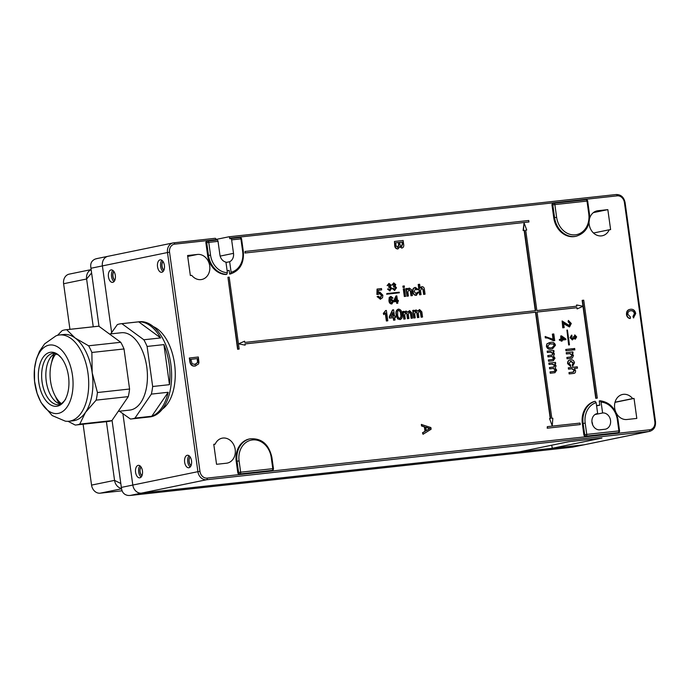 <?xml version="1.0" encoding="UTF-8"?>
<svg xmlns="http://www.w3.org/2000/svg" width="690" height="690" viewBox="0 0 690 690"><rect width="100%" height="100%" fill="white"/><g stroke="black" fill="none" stroke-linecap="round" stroke-linejoin="round"><path stroke-width="1.03" d="M112.755 282.357A6.288 3.493 -96.2 0 0 115.351 275.595A6.288 3.493 -96.2 0 0 111.211 269.894A6.288 3.493 -96.2 0 0 111.03 269.919A6.288 3.493 -96.2 0 0 108.434 276.681A6.288 3.493 -96.2 0 0 112.574 282.382A6.288 3.493 -96.2 0 0 112.755 282.357M161.822 272.274A6.288 3.493 -96.2 0 0 164.418 265.512A6.288 3.493 -96.2 0 0 160.278 259.811A6.288 3.493 -96.2 0 0 160.097 259.837A6.288 3.493 -96.2 0 0 157.51 266.599A6.288 3.493 -96.2 0 0 161.641 272.3A6.288 3.493 -96.2 0 0 161.822 272.274M188.948 467.725A6.288 3.493 -96.2 0 0 191.544 460.963A6.288 3.493 -96.2 0 0 187.404 455.262A6.288 3.493 -96.2 0 0 187.223 455.288A6.288 3.493 -96.2 0 0 184.627 462.05A6.288 3.493 -96.2 0 0 188.767 467.76A6.288 3.493 -96.2 0 0 188.948 467.725M139.88 477.808A6.288 3.493 -96.2 0 0 142.468 471.046A6.288 3.493 -96.2 0 0 138.328 465.345A6.288 3.493 -96.2 0 0 138.147 465.37A6.288 3.493 -96.2 0 0 135.559 472.132A6.288 3.493 -96.2 0 0 139.699 477.842A6.288 3.493 -96.2 0 0 139.88 477.808M213.788 444.438L215.168 444.162L213.771 444.308L216.548 464.301L226.432 463.223A12.722 10.557 78.4 0 0 227.252 463.094A12.722 10.557 78.4 0 0 235.195 449.483A12.722 10.557 78.4 0 0 222.128 438.176A12.722 10.557 78.4 0 0 215.168 444.162M209.717 265.883A12.722 10.557 78.4 0 0 197.461 254.438L187.577 255.516L190.345 275.508L191.742 275.353A12.722 10.557 78.4 0 0 201.773 279.485A12.722 10.557 78.4 0 0 209.717 265.883M617.654 432.673A1.492 1.242 -101.6 0 1 617.464 432.708L585.327 436.218A1.492 1.242 -101.6 0 1 583.887 434.873L584.697 434.7L583.136 423.453A20.95 17.388 -101.6 0 1 595.125 401.313L596.151 402.641A19.449 16.146 78.4 0 0 585.198 423.151L586.759 434.398L618.895 430.896L617.334 419.641A19.449 16.146 78.4 0 0 601.093 402.106L602.603 412.982A8.228 6.831 -101.6 0 1 610.486 420.063A8.228 6.831 -101.6 0 1 605.389 429.189A8.228 6.831 -101.6 0 1 604.863 429.266L599.92 429.81A8.228 6.831 -101.6 0 1 591.994 422.409A8.228 6.831 -101.6 0 1 597.135 413.603A8.228 6.831 -101.6 0 1 597.661 413.517L596.617 413.733M386.642 294.216L399.329 292.802L399.243 292.206L386.883 293.552L386.642 294.216L399.329 292.802M553.044 339.083L552.354 334.141L553.794 333.951L554.717 340.593L553.484 340.757L547.739 338.074L545.324 337.876L545.143 336.548L553.423 339.385L552.681 334.072M552.328 348.924L551.215 349.106C548.861 349.683 547.248 348.735 546.377 346.259L546.894 343.853L549.533 342.568M572.545 338.902L573.33 336.78L574.063 336.798L575.21 338.221L575.934 336.996L574.761 334.9L576.65 336.893L575.365 339.17L574.002 338.29L572.346 339.911L570.069 337.686L571.493 335.193L572.027 336.065L571.113 337.574L572.657 338.876M572.217 338.963L573.33 336.78M574.882 338.29L575.607 337.065L574.485 335.927L574.761 334.9M575.279 339.187L573.675 338.359M422.547 317.021L421.435 317.141L420.788 312.458L419.46 310.75L418.287 313.096L418.89 317.417L417.778 317.538L417.105 312.708L415.811 311.147L414.69 313.959L415.225 317.823L413.793 318.004L412.741 310.431L414.173 310.241L414.336 311.423L415.966 309.913L417.838 311.138L419.563 309.525L421.832 311.846L422.547 317.021L421.107 317.21L420.46 312.527L419.132 310.811M414.009 311.492L415.966 309.913M417.51 311.207L419.563 309.525M418.89 317.417L417.45 317.607L416.777 312.777L415.484 311.216M412.56 318.107L411.456 318.228L410.8 313.545L409.472 311.837L408.299 314.192L408.903 318.513L407.79 318.633L407.126 313.795L405.824 312.234L404.711 315.054L405.246 318.909L403.805 319.099L402.753 311.526L404.193 311.337L404.357 312.518L405.979 311L407.859 312.225L409.575 310.612L411.844 312.932L412.56 318.107L411.128 318.297L410.481 313.614L409.153 311.906M404.03 312.579L405.979 311M407.531 312.294L409.575 310.612M408.903 318.513L407.462 318.694L406.798 313.864L405.496 312.303M400.14 319.599L397.638 318.892L396.207 314.735C395.534 311.88 396.215 310.034 398.251 309.18M398.579 309.111C400.778 309.508 401.942 311.156 402.08 314.062C402.744 316.917 402.063 318.763 400.036 319.608L397.957 318.823L396.534 314.666C395.862 311.82 396.543 309.965 398.579 309.111L398.147 309.198M387.815 320.807L386.702 320.936L385.581 312.855L383.795 314.606L383.631 313.372L385.658 310.526L386.374 310.448L387.815 320.807L386.374 320.997L385.296 313.251M383.795 314.606L383.304 313.441L385.658 310.526M397.837 303.186L396.724 303.333L396.474 301.53L393.774 301.823L393.645 300.875L395.948 296.001L396.828 295.872L397.457 300.426L398.251 300.34L398.38 301.288L397.587 301.375L397.837 303.186L397.043 303.272L396.793 301.461L394.102 301.763L393.973 300.805L396.267 295.932M398.38 301.288L397.595 301.409M394.844 290.378L392.256 288.575L393.369 288.325L394.835 289.507M394.378 289.593L395.396 287.98L394.042 286.73M394.706 289.524L395.724 287.92L394.37 286.669L393.55 286.893L393.507 286.022L394.094 285.936M393.628 286.022L394.628 284.763L393.541 283.806M393.956 285.953L394.956 284.694L393.869 283.737L392.981 284.996L391.851 285.048L393.723 282.891L395.741 284.582L395.103 286.134L396.517 287.834L394.473 290.447M390.091 290.895L387.504 289.093L388.608 288.843L390.083 290.024M389.626 290.111L390.644 288.506L389.289 287.256M389.954 290.041L390.971 288.437L389.617 287.187L388.789 287.411L388.755 286.548L389.341 286.454M388.867 286.54L389.876 285.281L388.781 284.323M389.195 286.479L390.195 285.212L389.108 284.263L388.228 285.513L387.099 285.574L388.97 283.409L390.988 285.099L390.35 286.661L391.765 288.36L389.721 290.973M423.039 434.269L422.496 432.785L424.997 431.319L424.385 426.894L421.555 426.006L421.34 424.462L430.896 427.559L431.121 429.214L423.039 434.269L422.823 432.716L425.325 431.25L424.712 426.834L421.883 425.946L421.668 424.393M633.756 317.831L633.299 316.399L634.714 313.605C634.144 311.388 632.868 310.431 630.893 310.733C628.849 310.819 627.831 312.018 627.831 314.321L630.401 316.986L630.315 318.478C628.409 318.107 627.253 316.805 626.848 314.562C626.641 311.354 627.917 309.586 630.686 309.267C633.351 309.042 635.033 310.483 635.723 313.562L633.429 317.9L632.971 316.469L634.386 313.674C633.817 311.457 632.54 310.5 630.565 310.793L630.16 310.854M630.315 318.478L629.987 318.547C628.081 318.176 626.925 316.874 626.52 314.631C626.313 311.423 627.59 309.655 630.358 309.336M630.686 309.267L630.022 309.379M572.898 372.169L574.192 370.478L571.881 368.779L568.491 369.15L568.301 367.813L577.28 366.804L577.47 368.132L574.347 368.503M573.778 373.385L569.155 373.928L568.965 372.6L573.476 372.065M572.907 366.071L572.605 364.751L573.485 362.992L570.932 361.155L568.931 363.432L570.63 365.105L570.699 366.442L567.939 363.587C567.827 361.284 568.75 360.033 570.716 359.835C572.7 359.585 573.959 360.603 574.485 362.871L572.579 366.14L572.277 364.82L573.166 363.052L570.371 361.258M570.699 366.442L567.611 363.656C567.499 361.353 568.422 360.102 570.389 359.904M570.716 359.835L570.104 359.939M570.639 357.041L572.088 355.341L569.776 353.625L566.386 353.996L566.205 352.668L572.855 351.909L573.036 353.237L572.191 353.366M571.63 358.257L567.051 358.783L566.87 357.454L571.372 356.911M571.95 358.179L567.051 358.783M572.269 350.115L565.947 350.805L565.757 349.476L572.407 348.717L572.269 350.115M574.598 349.865L573.485 349.985L573.304 348.657L574.736 348.467L574.598 349.865M569.379 326.931L565.05 324.516L563.161 322.627M569.129 325.611L570.268 323.567L568.448 321.773L568.37 320.427L571.277 323.481L569.561 326.896L565.377 324.447L563.489 322.558L564.187 327.629L562.755 327.819L562.143 320.971L569.259 325.585M568.802 325.671L569.94 323.636L568.12 321.833L568.37 320.427M425.066 294.199L423.953 294.32L423.298 289.61L421.771 287.946L420.503 290.568L421.072 294.63L419.632 294.82L418.2 284.453L419.632 284.271L420.158 288.049L421.857 286.721C423.367 286.678 424.221 287.583 424.402 289.421L425.066 294.199L423.626 294.389L422.979 289.679L421.443 288.015M419.831 288.118L421.53 286.79M415.966 294.147L417.252 292.25L418.709 292.189L416.165 295.337C414.233 295.303 413.112 294.113 412.793 291.749C412.439 289.377 413.198 287.954 415.078 287.497M416.596 295.251L416.165 295.337M416.441 295.294L416.493 295.268C414.561 295.234 413.431 294.044 413.12 291.689C412.767 289.308 413.526 287.894 415.406 287.428L414.975 287.514M415.406 287.428L418.226 289.55L416.812 289.869L415.251 288.687M412.422 295.579L411.309 295.7L410.679 291.18L409.136 289.326L407.859 291.956L408.428 296.01L406.988 296.2L405.936 288.627L407.376 288.437L407.523 289.498L409.282 288.092L411.542 289.705L412.422 295.579L410.981 295.769L410.352 291.24L408.808 289.395M407.195 289.567L408.954 288.161M405.435 296.372L404.323 296.493L403.279 288.92L404.711 288.731L405.435 296.372M404.185 287.333L403.072 287.454L402.891 286.126L404.323 285.936L404.185 287.333M380.63 299.175L377.094 296.631L378.508 296.312L380.544 297.968M380.026 298.063L381.432 295.467L379.509 293.379M380.354 298.002L381.76 295.398L379.716 293.345L378.362 294.44L376.913 294.492L377.059 289.084L381.492 288.567L381.673 289.895L378.474 290.274M378.086 293.043L379.526 292.189M381.673 289.895L378.474 290.248L378.413 292.974L379.517 292.189M582.981 306.3L595.755 398.32L597.316 398.113L583.723 300.176L582.162 300.374L582.972 306.239M244.95 253.014L528.954 221.982L528.747 220.498L245.071 251.462L244.95 253.014L528.954 221.982M216.186 240.137L216.117 239.628L174.708 244.148A7.478 6.21 -101.6 0 0 169.55 252.23L199.962 471.374A7.478 6.21 -101.6 0 0 207.164 478.101L649.687 429.792A7.478 6.21 -101.6 0 0 654.836 421.711L624.424 202.567A7.478 6.21 -101.6 0 0 617.222 195.839L229.71 238.145L229.796 238.731L230.607 238.568A1.492 0.837 -96.2 0 1 230.65 238.559L239.922 237.55A1.492 0.837 -96.2 0 0 239.879 237.558L230.693 238.559M227.131 270.739A16.456 13.662 -101.6 0 0 228.381 270.558A16.456 13.662 -101.6 0 0 229.158 270.368L229.684 274.103L230.512 273.93L231.107 272.274A19.449 16.146 78.4 0 0 242.673 251.6L240.905 238.869L231.633 239.879L233.505 253.351A8.228 6.831 -101.6 0 1 229.649 261.726L225.984 262.485M207.664 255.585A20.95 17.388 78.4 0 0 225.975 274.508L226.786 274.335A20.95 17.388 -101.6 0 1 208.475 255.412L206.715 242.682L205.896 242.846L207.664 255.585L210.536 255.11A19.449 16.146 78.4 0 0 227.398 272.679L225.94 262.131A8.228 6.831 -101.6 0 1 219.903 254.834L218.04 241.362L208.768 242.38L210.536 255.11M205.896 242.846A1.492 1.242 -101.6 0 1 206.922 241.233L207.552 241.103M553.76 217.799A20.95 17.388 78.4 0 0 575.288 236.429L576.098 236.265A20.95 17.388 -101.6 0 1 554.579 217.635L553.76 217.799L551.991 205.068A1.492 1.242 -101.6 0 1 553.026 203.447L553.656 203.317M239.094 460.929L240.655 472.184L272.791 468.674L271.23 457.418A19.449 16.146 78.4 0 0 252.488 439.927A19.449 16.146 78.4 0 0 239.094 460.929L237.041 461.231A20.95 17.388 -101.6 0 1 250.125 438.823L249.306 438.995A20.95 17.388 78.4 0 0 236.222 461.403L237.783 472.65L238.602 472.486L237.041 461.231L236.222 461.403M271.549 470.451A1.492 1.242 -101.6 0 1 271.36 470.494L239.223 474.004L271.36 470.494M239.223 474.004A1.492 1.242 -101.6 0 1 237.783 472.65M601.093 402.106L600.067 400.778L599.248 400.942L599.843 405.185L596.6 405.858M585.327 436.218L617.464 432.708M595.125 401.313L594.306 401.485A20.95 17.388 78.4 0 0 582.326 423.617L583.887 434.873M596.548 405.53L599.222 405.237A16.456 13.662 -101.6 0 1 599.843 405.185M589.053 222.568A12.722 10.557 78.4 0 0 602.258 235.764A12.722 10.557 78.4 0 0 609.227 229.779L610.616 229.632L607.838 209.639L597.954 210.717A12.722 10.557 78.4 0 0 597.135 210.847A12.722 10.557 78.4 0 0 589.648 218.264M626.925 419.503L636.81 418.425L634.041 398.432L632.644 398.587A12.722 10.557 78.4 0 0 622.613 394.456A12.722 10.557 78.4 0 0 614.747 408.549A12.722 10.557 78.4 0 0 626.925 419.503M237.602 349.269L239.163 349.062L229.184 277.13L227.95 277.268L237.602 349.269L239.163 349.062M576.607 304.954L576.78 306.196L536.855 310.552L525.694 230.149L526.737 230.037L524.055 222.818L523.425 230.4L524.46 230.288L535.621 310.69L244.769 342.438L244.596 341.196L238.688 343.853L245.148 345.164L244.976 343.922L535.82 312.173L550.577 418.485L549.542 418.597L552.224 425.816L552.854 418.235L551.81 418.347L537.062 312.035L576.987 307.68L577.159 308.922L583.059 306.257L576.607 304.954L576.452 306.231M537.062 312.061L576.659 307.74L577.159 308.922M549.542 418.597L552.224 425.816M244.976 343.948L535.5 312.234L550.241 418.52M238.688 343.853L245.148 345.164M244.596 341.196L238.447 343.887M524.055 222.818L523.098 230.469L524.133 230.357L535.285 310.724M525.702 230.184L526.737 230.037M547.196 428.205L580.281 424.557L580.074 423.082L547.317 426.653L547.196 428.205L580.281 424.557M195.624 365.924L194.891 366.045C192.122 366.364 190.449 364.924 189.854 361.733L189.336 358.015L198.315 357.006L198.936 362.397L198.53 363.975L195.218 365.976C192.45 366.295 190.768 364.855 190.181 361.663L189.664 357.955M398.052 248.883L397.69 248.952C395.879 248.84 394.878 247.658 394.689 245.407L394.473 241.448L403.124 240.499L403.667 244.381C404.012 246.356 403.426 247.581 401.899 248.055L399.493 246.77M391.946 303.919L391.61 303.988C389.988 303.824 389.108 302.72 388.953 300.668L389.195 297.494L390.661 296.484M390.988 296.415L393.033 298.115L390.411 297.571L390.014 300.115L391.377 298.977L393.541 301.176L391.937 303.919C390.316 303.755 389.427 302.651 389.281 300.599L389.522 297.424L390.609 296.484M392.256 298.296L390.73 297.338M389.686 300.176L391.377 298.977M395.025 320.022L393.585 320.212L393.24 317.685L389.462 318.099L389.281 316.77L392.498 309.948L393.602 309.793L394.49 316.167L395.594 316.046L395.784 317.374L394.671 317.495L395.025 320.022L393.912 320.143L393.559 317.624L389.79 318.03L389.609 316.701L392.826 309.879M395.784 317.374L394.68 317.529M562.229 340.989L561.108 341.145L560.979 340.196L559.478 340.36L559.34 339.411L561.177 339.178L560.729 335.952L561.522 335.866L565.809 338.963L565.904 339.627L562.1 340.041L562.229 340.989L561.436 341.076L561.306 340.127L559.806 340.291L559.668 339.342M560.841 339.213L560.729 335.952M565.904 339.627L562.1 340.067M553.475 367.08L554.7 365.657L552.241 364.113L549.016 364.467L548.835 363.138L555.485 362.379L555.666 363.708L554.726 363.846M555.027 372.678L550.232 373.238L550.051 371.91L554.743 371.349M553.958 371.479L555.303 370.03L553.233 368.46L549.628 368.857L549.438 367.52L554.053 366.977M551.819 355.126L553.044 353.694L550.577 352.159L547.36 352.512L547.17 351.176L553.82 350.425L554.01 351.753L553.07 351.883M553.371 360.723L548.576 361.275L548.395 359.947L553.078 359.387M552.302 359.524L553.647 358.067L551.577 356.497L547.964 356.894L547.782 355.566L552.388 355.022M568.646 344.983L569.474 344.862L567.413 330.053L566.921 330.105L568.646 344.983L569.474 344.862M191.087 465.5A4.787 2.665 83.8 0 1 189.146 461.394A4.787 2.665 83.8 0 1 190.155 456.961M552.345 448.267L601.913 438.09L568.741 441.712L519.182 451.89L141.459 493.126L130.005 495.48L572.519 447.172L583.973 444.817A8.979 7.452 78.4 0 0 584.542 444.731A8.979 7.452 -101.6 0 1 583.973 444.817L552.345 448.267L551.69 445.214M141.459 493.126A8.979 7.452 -101.6 0 1 132.808 485.053L122.906 413.741L132.808 485.053A8.979 7.452 78.4 0 0 141.459 493.126L583.973 444.817L649.074 431.44L206.552 479.748L141.459 493.126M130.005 495.48L128.211 495.472C124.649 494.937 122.466 492.902 121.673 489.365L121.354 487.407L197.909 471.675L167.498 252.531L102.396 265.909L111.642 332.554L102.396 265.909A8.979 7.452 -101.6 0 1 108.002 256.301A8.979 7.452 78.4 0 0 102.396 265.909L90.951 268.255L90.718 266.314C90.545 262.795 92.106 260.354 95.392 258.991L97.135 258.569M229.71 238.145A1.492 0.837 -96.2 0 0 228.726 236.825A1.492 0.837 -96.2 0 0 228.683 236.834L216.074 239.421M591.925 421.754A8.228 6.831 -101.6 0 1 592.607 424.73M229.158 270.368L227.588 270.687M597.661 413.517L596.151 402.641M602.603 412.982L594.952 414.552M617.334 419.641L617.999 419.598C615.765 408.523 609.831 402.244 600.188 400.769L600.067 400.778M231.633 239.879A1.492 0.837 -96.2 0 0 230.65 238.559M207.828 241.052L217.014 240.051A1.492 0.837 83.8 0 1 217.057 240.042A1.492 0.837 83.8 0 1 218.04 241.362M173.768 242.828L215.09 238.317A1.492 0.837 83.8 0 1 215.133 238.309A1.492 0.837 83.8 0 1 216.117 239.628M227.398 272.679L226.786 274.335M229.649 261.726L231.107 272.274M593.504 233.013L609.227 229.779M593.374 212.615L607.838 209.639M615.032 402.201L632.644 398.587M614.988 402.348L634.041 398.432M163.03 261.51A4.787 2.665 -96.2 0 0 162.021 265.943A4.787 2.665 -96.2 0 0 163.97 270.049M140.984 466.906A4.985 2.777 -96.2 0 0 139.966 471.486A4.985 2.777 -96.2 0 0 141.95 475.746M142.019 475.582A4.787 2.665 83.8 0 1 140.07 471.477A4.787 2.665 83.8 0 1 141.088 467.044M141.165 477.023A6.288 3.493 83.8 0 1 138.63 471.632A6.288 3.493 83.8 0 1 139.949 465.828M190.061 456.823A4.985 2.777 -96.2 0 0 189.034 461.403A4.985 2.777 -96.2 0 0 191.026 465.664M190.242 466.94A6.288 3.493 83.8 0 1 187.697 461.55A6.288 3.493 83.8 0 1 189.017 455.745M162.935 261.363A4.985 2.777 -96.2 0 0 161.909 265.952A4.985 2.777 -96.2 0 0 163.901 270.204M163.116 271.481A6.288 3.493 83.8 0 1 160.58 266.099A6.288 3.493 83.8 0 1 161.9 260.294M113.867 271.455A4.985 2.777 -96.2 0 0 112.841 276.035A4.985 2.777 -96.2 0 0 114.833 280.287M113.962 271.593A4.787 2.665 -96.2 0 0 112.953 276.026A4.787 2.665 -96.2 0 0 114.894 280.131M114.048 281.563A6.288 3.493 83.8 0 1 111.504 276.181A6.288 3.493 83.8 0 1 112.824 270.377M227.95 277.268L237.929 349.2M245.071 251.462L245.278 252.945M582.489 300.314L596.074 398.251L597.316 398.113M547.317 426.653L547.524 428.136M379.854 292.12L382.864 295.199L382.536 297.701L380.19 299.262M380.483 299.219L377.094 296.631M378.362 294.44L376.913 294.492M377.24 294.423L377.387 289.015M377.421 296.562L378.508 296.312M404.513 287.264L403.072 287.454M403.4 287.385L403.219 286.057M405.763 296.303L404.323 296.493M404.651 296.424L403.598 288.851M408.428 296.01L406.988 296.2M407.316 296.131L406.263 288.558M417.131 289.8L415.578 288.618L414.224 291.534L416.441 294.052M416.294 294.078L417.579 292.18M421.072 294.63L419.632 294.82M419.96 294.751L418.52 284.392M564.187 327.629L562.755 327.819M563.083 327.75L562.143 320.971M574.925 349.796L573.485 349.985M573.813 349.916L573.632 348.588M572.596 350.054L565.947 350.805M566.274 350.744L566.085 349.407M570.966 356.971L572.415 355.272L570.104 353.556L566.386 353.996M566.714 353.927L566.533 352.599M567.378 358.714L567.197 357.386M572.277 358.11L571.242 358.291L572.277 358.11L573.468 355.531L572.157 353.332L573.036 353.237M573.226 372.108L574.52 370.409L572.208 368.71L568.491 369.15M568.819 369.081L568.629 367.753M577.47 368.132L574.313 368.477L575.555 370.599C575.702 372.402 575.011 373.35 573.468 373.428L569.155 373.928M569.483 373.859L569.293 372.531M573.632 373.419L573.14 373.497M195.468 365.959L194.891 366.045M195.029 364.518L197.875 362.414L197.521 358.576L190.863 359.3L192.113 363.82L195.589 364.432M197.521 358.576L190.871 359.335M194.709 364.579L197.547 362.483L197.193 358.645M401.589 246.606L402.606 244.053L402.33 242.078L399.665 242.363L400.243 245.735L401.753 246.58M401.761 248.089L399.821 246.701L398.018 248.883C396.207 248.771 395.206 247.589 395.016 245.338L394.473 241.448M397.837 247.425L398.984 244.76L398.673 242.475L395.672 242.802L396.181 246.132L398.009 247.391M402.33 242.078L399.674 242.397M401.261 246.675L402.279 244.113L402.003 242.138M398.673 242.475L395.68 242.828M397.509 247.486L398.656 244.829L398.346 242.544M428.309 427.964L425.773 427.162L426.265 430.698L430.008 428.499L425.79 427.343M426.248 430.586L429.68 428.559L427.981 428.033M389.936 290.93L387.504 289.093M388.228 285.513L387.099 285.574M387.426 285.505L388.97 283.409M389.427 287.221L389.082 286.479M387.832 289.024L388.608 288.843M394.689 290.412L392.256 288.575M392.981 284.996L391.851 285.048M392.179 284.987L393.723 282.891M394.18 286.704L393.835 285.962M392.584 288.506L393.369 288.325M391.756 303.074L392.748 301.288L391.282 299.848L390.212 301.521L391.877 303.057M391.428 303.143L392.42 301.358L390.954 299.917M394.947 300.702L396.664 300.512L396.293 297.847L394.947 300.702M396.336 300.555L396.034 298.399M390.98 316.555L393.378 316.287L392.86 312.561L390.98 316.555M393.05 316.331L392.601 313.113M399.864 318.418C401.157 317.598 401.52 316.184 400.968 314.183C400.959 312.113 400.209 310.819 398.734 310.31L397.682 311.147L397.638 314.545C397.647 316.606 398.389 317.9 399.864 318.418L400.002 318.392M399.536 318.487C400.83 317.659 401.201 316.253 400.64 314.252C400.631 312.173 399.881 310.888 398.406 310.379M405.246 318.909L403.805 319.099M404.133 319.03L403.081 311.457M415.225 317.823L413.793 318.004M414.112 317.943L413.069 310.362M572.51 339.885L570.069 337.686M570.397 337.617L571.82 335.124M561.686 337.031L561.971 339.092L564.196 338.85L561.686 337.031M563.825 338.885L561.729 337.367M553.803 367.02L555.027 365.588L552.569 364.053L549.016 364.467M549.343 364.398L549.162 363.069M554.286 371.418L555.631 369.961L553.561 368.391L549.628 368.857M549.956 368.788L549.766 367.46M555.666 363.708L554.682 363.82L556.08 365.864L555.183 368.003L556.675 370.176L554.881 372.704L550.232 373.238M550.56 373.169L550.379 371.841M552.147 355.057L553.371 353.625L550.905 352.09L547.36 352.512M547.688 352.443L547.498 351.115M552.63 359.456L553.975 357.998L551.905 356.428L547.964 356.894M548.291 356.825L548.11 355.497M554.01 351.753L553.026 351.857L554.424 353.901L553.527 356.04L555.019 358.214L553.225 360.741L548.576 361.275M548.904 361.215L548.714 359.887M547.222 343.784L550.62 342.387C552.983 341.809 554.605 342.757 555.467 345.233L552.474 348.899L551.543 349.037C549.188 349.623 547.575 348.674 546.704 346.19L546.894 343.853M550.81 343.724L549.792 343.87L547.705 346.078C548.49 347.674 549.714 348.217 551.362 347.708L552.38 347.553L554.467 345.328L553.682 344.017L549.637 343.905M553.682 344.017L550.482 343.784M552.207 347.588L554.139 345.397L553.354 344.086M554.717 340.593L548.067 338.005L545.324 337.876M545.652 337.807L545.471 336.478M386.883 293.552L386.969 294.147M566.921 330.105L568.974 344.914M121.354 487.407L112.056 420.382M99.006 326.344L90.951 268.255M108.58 256.214A8.979 7.452 78.4 0 0 108.002 256.301L173.104 242.923A8.979 7.452 78.4 0 0 167.498 252.531L169.55 252.23M649.687 429.792A1.492 0.837 -96.2 0 1 649.074 431.44A8.979 7.452 78.4 0 0 649.644 431.354L572.519 447.172M83.102 424.212L91.554 485.105A8.979 7.452 78.4 0 0 100.205 493.178L122.061 490.797M91.132 269.618L69.224 274.128A8.979 7.452 78.4 0 0 63.609 283.728L69.94 329.32M91.598 272.964L86.612 279.002L63.609 283.728M91.554 485.105L114.557 480.378L120.819 483.518M118.232 411.344L129.737 410.093A38.907 21.64 -96.2 0 0 146.599 386.883A38.907 21.64 -96.2 0 0 121.293 332.744L109.486 334.029M119.43 411.214L130.436 419.02A47.886 26.634 -96.2 0 0 131.359 418.942A47.886 26.634 -96.2 0 0 134.99 418.08L151.369 394.111A47.886 26.634 -96.2 0 0 152.111 390.376A47.886 26.634 -96.2 0 0 152.662 386.504L169.473 384.666A47.886 26.634 -96.2 0 0 163.91 344.603L147.099 346.44A47.886 26.634 -96.2 0 0 143.831 339.765L160.641 337.936A47.886 26.634 -96.2 0 0 138.699 321.842L121.888 323.679A47.886 26.634 -96.2 0 0 120.966 323.748A47.886 26.634 -96.2 0 0 117.335 324.611L110.702 333.9M131.359 418.942L149.825 416.933A47.886 26.634 -96.2 0 0 170.577 388.366A47.886 26.634 -96.2 0 0 139.432 321.73L120.966 323.748M151.369 394.111L168.179 392.274L151.8 416.243A47.886 26.634 -96.2 0 0 168.179 392.274M134.99 418.08L151.8 416.243M60.53 402.934A1.492 0.897 143.8 0 0 60.504 403.814A1.492 0.897 143.8 0 0 61.031 404.073M58.762 401.157A1.492 0.802 148.7 0 0 58.814 401.27L60.504 403.814M147.099 346.44L152.662 386.504M169.473 384.666L163.91 344.603M121.888 323.679L143.831 339.765M160.641 337.936L138.699 321.842M70.967 338.48A43.392 24.141 -96.2 0 0 59.556 334.969A43.392 24.141 -96.2 0 0 55.968 335.866L44.643 343.836L39.494 351.314L36.38 359.041L34.5 368.702L34.552 381.199L37.087 393.257L41.072 402.581L52.155 415.544L65.274 421.142A43.392 24.141 -96.2 0 0 68.974 421.236A43.392 24.141 -96.2 0 0 88.7 385.624A43.392 24.141 -96.2 0 0 70.967 338.48M58.952 347.786A34.474 19.182 -96.2 0 0 34.949 365.562A34.474 19.182 -96.2 0 0 48.309 410.748A34.474 19.182 -96.2 0 0 72.321 392.972A34.474 19.182 -96.2 0 0 58.952 347.786M98.808 326.197L66.663 329.699A47.886 26.634 -96.2 0 0 65.74 329.777L97.885 326.267A47.886 26.634 83.8 0 1 98.808 326.197L120.75 342.292L88.605 345.794L75.167 338.022A43.392 24.141 -96.2 0 0 63.756 334.503L59.556 334.969M57.831 354.453A27.169 15.111 -96.2 0 0 38.907 368.46A27.169 15.111 -96.2 0 0 49.439 404.073A27.169 15.111 -96.2 0 0 65.723 398.57A27.169 15.111 -96.2 0 0 61.272 357.808A27.169 15.111 -96.2 0 0 57.831 354.453M55.312 353.392A25.884 14.404 -96.2 0 0 50.551 357.403A25.884 14.404 -96.2 0 0 55.338 401.27A25.884 14.404 -96.2 0 0 56.433 402.158A25.884 14.404 -96.2 0 0 60.858 404.159M65.74 329.777A47.886 26.634 -96.2 0 0 62.109 330.639L57.512 335.349M120.75 342.292A47.886 26.634 83.8 0 1 124.019 348.959L91.874 352.469L92.184 372.773A43.392 24.141 -96.2 0 0 75.167 338.022L66.663 329.699M91.874 352.469A47.886 26.634 -96.2 0 0 88.605 345.794M129.573 389.022A47.886 26.634 83.8 0 1 128.288 396.629L111.901 420.598L79.764 424.109L85.482 412.396A43.392 24.141 -96.2 0 0 92.184 372.773L97.437 392.532L129.573 389.022L124.019 348.959M128.288 396.629L96.152 400.14A47.886 26.634 -96.2 0 0 97.437 392.532M68.974 421.236L73.175 420.779A43.392 24.141 -96.2 0 0 85.482 412.396L96.152 400.14M68.043 421.305L75.21 425.049A47.886 26.634 -96.2 0 0 76.133 424.971A47.886 26.634 -96.2 0 0 79.764 424.109M111.901 420.598A47.886 26.634 83.8 0 1 108.27 421.469L76.133 424.971M54.044 354.048A35.82 19.932 -96.2 0 0 51.707 362.129M55.442 396.414A35.82 19.932 -96.2 0 0 59.478 403.797M162.357 409.118A43.392 24.141 -96.2 0 0 174.329 385.908A43.392 24.141 -96.2 0 0 153.353 326.655M61.548 403.762A28.428 15.818 83.8 0 1 50.663 366.606A28.428 15.818 83.8 0 1 56.071 353.634M187.706 256.447L197.461 254.438M228.77 236.817L616.196 194.528A1.492 0.837 -96.2 0 1 616.239 194.52C620.974 194.554 623.924 197.219 625.088 202.532L624.424 202.567M599.222 405.237L596.583 405.78M233.505 253.351L220.162 256.094M585.198 423.151L582.326 423.617M553.932 203.274L585.982 199.772A1.492 0.837 -96.2 0 1 586.026 199.764A1.492 0.837 -96.2 0 1 587 201.083L554.864 204.594L556.632 217.324A19.449 16.146 78.4 0 0 575.374 234.824A19.449 16.146 78.4 0 0 588.768 213.822L587 201.083L587.673 201.049L589.433 213.779L588.768 213.822M556.632 217.324L554.579 217.635L552.811 204.895L551.991 205.068M617.222 195.839A1.492 0.837 -96.2 0 0 616.239 194.52L228.726 236.825M654.836 421.711L655.5 421.676C655.854 426.782 653.896 430.008 649.644 431.354M207.164 478.101A1.492 0.837 83.8 0 1 206.552 479.748A8.979 7.452 78.4 0 1 197.909 471.675L199.962 471.374M215.133 238.309L173.104 242.923A8.979 7.452 78.4 0 1 173.682 242.837A1.492 0.837 83.8 0 1 173.725 242.828A1.492 0.837 83.8 0 1 174.708 244.148M217.057 240.042L207.785 241.06A1.492 1.492 0 0 0 207.647 241.077A1.492 1.242 78.4 0 1 207.742 241.06A1.492 0.837 83.8 0 1 207.785 241.06A1.492 0.837 83.8 0 1 208.768 242.38L206.715 242.682A1.492 1.242 78.4 0 1 207.647 241.077L206.828 241.25M242.673 251.6L243.337 251.565C244.182 263.175 239.904 270.627 230.512 273.93M240.905 238.869A1.492 0.837 -96.2 0 0 239.922 237.55A1.492 1.492 0 0 1 241.569 238.826L240.905 238.869M238.602 472.486L240.655 472.184A1.492 0.837 83.8 0 1 240.042 473.832A1.492 1.242 78.4 0 1 238.602 472.486M271.455 470.477L272.274 470.313A1.492 1.242 78.4 0 1 272.179 470.321A1.492 0.837 -96.2 0 0 272.791 468.674L273.456 468.639L271.894 457.384L271.23 457.418M617.559 432.69L618.378 432.527A1.492 1.242 78.4 0 1 618.283 432.544A1.492 0.837 -96.2 0 0 618.895 430.896L619.56 430.853L617.999 419.598M586.759 434.398A1.492 0.837 83.8 0 1 586.146 436.046A1.492 1.242 78.4 0 1 584.697 434.7L586.759 434.398M587.673 201.049A1.492 1.492 0 0 0 586.026 199.764L553.889 203.274A1.492 1.492 0 0 0 553.751 203.3A1.492 1.242 78.4 0 1 553.846 203.283A1.492 0.837 83.8 0 1 553.889 203.274A1.492 0.837 83.8 0 1 554.864 204.594L552.811 204.895A1.492 1.242 78.4 0 1 553.751 203.3L552.932 203.464M596.341 211.054L597.954 210.717M121.569 488.787L100.205 493.178M121.509 488.408A8.979 7.452 78.4 0 1 114.557 480.378L106.407 421.668M93.245 326.775L86.612 279.002A8.979 7.452 78.4 0 1 91.149 269.721M61.272 357.808L58.262 354.867L53.423 353.245A25.884 14.404 -96.2 0 0 41.65 374.489A25.884 14.404 -96.2 0 0 52.233 402.615A25.884 14.404 -96.2 0 0 59.038 404.711L60.953 404.107C64.153 401.287 65.748 399.441 65.723 398.57M625.088 202.532L655.5 421.676M241.569 238.826L243.337 251.565M271.894 457.384C268.859 444.222 261.605 438.038 250.125 438.823M589.433 213.779C590.261 225.682 585.819 233.177 576.098 236.265M272.274 470.313A1.492 1.492 0 0 0 273.456 468.639M618.378 432.527A1.492 1.492 0 0 0 619.56 430.853M96.54 258.655L108.002 256.301"/></g></svg>
